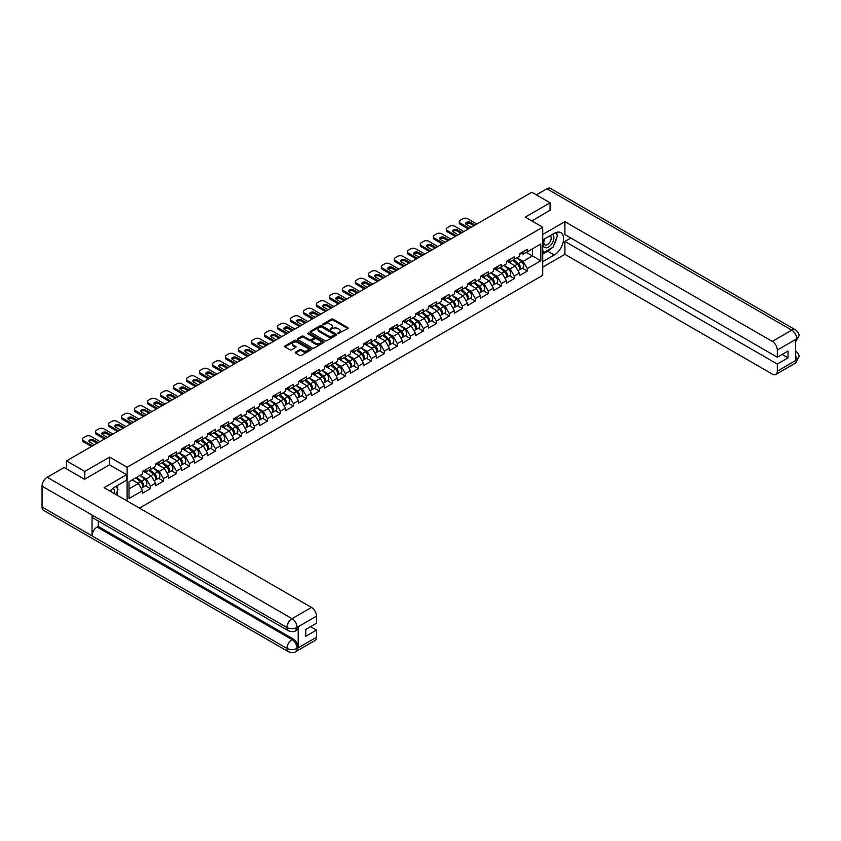 <?xml version="1.0" encoding="UTF-8"?>
<svg xmlns="http://www.w3.org/2000/svg" width="841" height="841" viewBox="0 0 841 841"><rect width="100%" height="100%" fill="white"/><g stroke="black" fill="none" stroke-linecap="round" stroke-linejoin="round"><path stroke-width="1.26" d="M337.987 333.593L347.817 328.579A1.156 0.673 0 0 0 347.817 327.643L333.099 319.138A1.156 0.673 0 0 0 331.459 319.138L322.776 324.153L322.776 324.815L325.046 324.163A3.7 2.134 0 0 1 330.282 324.163L331.501 324.878A3.7 2.134 0 0 1 332.584 326.392A3.7 2.134 0 0 1 331.501 327.895L330.376 329.209L332.647 328.558A3.7 2.134 0 0 1 337.882 328.558L339.112 329.262A3.7 2.134 0 0 1 340.195 330.776A3.7 2.134 0 0 1 339.112 332.29L337.987 333.593L337.987 332.941M295.569 352.085A1.156 0.673 0 0 0 295.569 353.031L299.701 355.417A1.156 0.673 0 0 0 301.33 355.417L310.981 349.845A1.156 0.673 0 0 0 310.981 348.899L296.263 340.405A1.156 0.673 0 0 0 294.634 340.405L284.983 345.977A1.156 0.673 0 0 0 284.983 346.923L289.966 349.803A1.156 0.673 0 0 0 291.606 349.803L295.738 347.417A1.156 0.673 0 0 0 295.738 346.471L293.257 345.041A3.091 1.787 0 0 1 292.353 343.78A3.091 1.787 0 0 1 294.266 342.129A3.091 1.787 0 0 1 297.63 342.518L307.322 348.111A3.091 1.787 0 0 1 308.226 349.372A3.091 1.787 0 0 1 306.324 351.023A3.091 1.787 0 0 1 302.949 350.634L301.33 349.709A1.156 0.673 0 0 0 299.701 349.709L295.569 352.085L295.569 353.031M109.603 457.105L84.783 471.433L66.544 460.9L531.827 192.274L550.077 202.797L525.247 217.136L542.739 227.228L127.096 467.207L109.603 457.105L109.603 464.894M325.131 340.742A1.156 0.673 0 0 0 326.76 340.742L336.411 335.17A1.156 0.673 0 0 0 336.411 334.224L321.693 325.73A1.156 0.673 0 0 0 320.053 325.73L310.413 331.291A1.156 0.673 0 0 0 310.413 332.237L325.131 340.742M307.911 333.772L323.68 342.518L314.05 348.079A1.156 0.673 0 0 1 312.41 348.079L297.693 339.585L301.824 337.209L301.824 336.253L297.693 338.639A1.156 0.673 0 0 0 297.693 339.585L297.693 338.639M301.824 337.209A1.156 0.673 0 0 1 303.464 337.209L303.464 336.253A1.156 0.673 0 0 0 301.824 336.253M303.464 336.253L309.425 339.701A1.156 0.673 0 0 0 311.065 339.701L313.798 338.114A1.156 0.673 0 0 0 313.798 337.178L307.585 333.583L308.731 332.92L323.69 341.562A1.156 0.673 0 0 1 323.69 342.508L323.69 341.562M127.096 500.963L127.096 467.207M139.511 508.132L542.739 275.322L542.739 227.228M145.514 485.772L150.455 488.632L150.455 486.13L146.292 478.918L140.132 475.354M150.455 488.632L142.549 493.194L142.549 490.692L129.009 498.513L129.009 481.777L142.549 473.956L142.549 471.465L150.455 466.892L150.455 469.394L155.543 466.461L155.543 463.959L163.459 459.386L163.459 461.888L168.536 458.955L168.536 456.453L176.452 451.89L176.452 454.392L181.53 451.449L181.53 448.957A3.89 2.239 60 0 1 181.53 449.083M183.664 448.358L185.283 449.294L189.446 446.886L189.446 444.384L181.53 448.957M189.446 446.886L194.523 443.953L194.523 441.451L202.439 436.878L202.439 439.38L207.517 436.447L207.517 433.945L215.433 429.383L215.433 431.885L220.51 428.952L220.51 426.45L228.426 421.877L228.426 424.379L233.504 421.446L233.504 418.944L241.42 414.371L241.42 416.873L246.497 413.94L246.497 411.438L254.413 406.876L254.413 409.378L259.491 406.445L259.491 403.943L267.406 399.37L267.406 401.872L272.484 398.939L272.484 396.437L280.4 391.874L280.4 394.366L285.488 391.433L285.488 388.931L293.393 384.369L293.393 386.871L298.481 383.938L298.481 381.436L306.387 376.863L306.387 379.365L311.475 376.432L311.475 373.93L319.38 369.367L319.38 371.859L324.468 368.926L324.468 366.434L332.374 361.861L332.374 364.363L337.462 361.43L337.462 358.928L345.378 354.355L345.378 356.857L350.455 353.924L350.455 351.422L358.371 346.86L358.371 349.362L363.449 346.429L363.449 343.927A3.89 2.239 60 0 1 363.449 344.053M365.583 343.328L367.202 344.263L371.365 341.856L371.365 339.354L363.449 343.927M371.365 341.856L376.442 338.923L376.442 336.421L384.358 331.848L384.358 334.35L389.436 331.417L389.436 328.915L397.351 324.353L397.351 326.855L402.429 323.922L402.429 321.42L410.345 316.847L410.345 319.349L415.422 316.416L415.422 313.914L423.338 309.341L423.338 311.843L428.416 308.91L428.416 306.408A3.89 2.239 60 0 1 428.416 306.545M430.56 305.819L432.169 306.744L436.332 304.347L436.332 301.845L428.416 306.408M436.332 304.347L441.409 301.414L441.409 298.912L449.325 294.339L449.325 296.841L454.403 293.908L454.403 291.406L462.319 286.844L462.319 289.336L467.407 286.403L467.407 283.911L475.312 279.338L475.312 281.84L480.4 278.907L480.4 276.405L488.306 271.832L488.306 274.334L493.394 271.401L493.394 268.899L501.299 264.337L501.299 266.839L506.387 263.895L506.387 261.404L514.293 256.831L514.293 259.333L519.381 256.4L519.381 253.898L527.296 249.325L527.296 251.827L540.826 244.016L540.826 260.752L527.296 268.563L523.123 261.351L516.963 257.798M522.345 268.216L527.296 271.065L527.296 268.563M527.296 271.065L519.381 275.638L519.381 273.136L514.293 276.069L510.13 268.857L503.969 265.293M509.352 275.711L514.293 278.571L514.293 276.069M514.293 278.571L506.387 283.133L506.387 280.631L501.299 283.575L497.136 276.353L490.976 272.799M496.358 283.217L501.299 286.066L501.299 283.575M501.299 286.066L493.394 290.639L493.394 288.137L488.306 291.07L484.143 283.859L477.982 280.295M483.365 290.723L488.306 293.572L488.306 291.07M488.306 293.572L480.4 298.145L480.4 295.643L475.312 298.576L471.149 291.364L464.989 287.801M470.371 298.219L475.312 301.078L475.312 298.576M475.312 301.078L467.407 305.64L467.407 303.138L462.319 306.071L458.156 298.86L451.995 295.307M457.378 305.725L462.319 308.573L462.319 306.071M462.319 308.573L454.403 313.146L454.403 310.644L449.325 313.577L445.162 306.366L439.002 302.802M444.384 313.23L449.325 316.079L449.325 313.577M449.325 316.079L441.409 320.652L441.409 318.15L436.332 321.083L432.169 313.872L426.009 310.308M431.391 320.726L436.332 323.585L436.332 321.083M436.332 323.585L428.416 328.148L428.416 325.646L423.338 328.579L419.175 321.367L413.005 317.814M418.397 328.232L423.338 331.081L423.338 328.579M423.338 331.081L415.422 335.654L415.422 333.152L410.345 336.085L406.182 328.873L400.011 325.309M405.404 335.727L410.345 338.587L410.345 336.085M410.345 338.587L402.429 343.149L402.429 340.658L397.351 343.591L393.189 336.368L387.018 332.815M392.411 343.233L397.351 346.093L397.351 343.591M397.351 346.093L389.436 350.655L389.436 348.153L384.358 351.086L380.195 343.874L374.024 340.321M379.417 350.739L384.358 353.588L384.358 351.086M384.358 353.588L376.442 358.161L376.442 355.659L371.365 358.592L367.202 351.38L361.031 347.817M366.424 358.234L371.365 361.094L371.365 358.592M371.365 361.094L363.449 365.656L363.449 363.165L358.371 366.098L354.198 358.876L348.037 355.322M353.43 365.74L358.371 368.589L358.371 366.098M358.371 368.589L350.455 373.162L350.455 370.66L345.378 373.593L341.204 366.382L335.044 362.818M340.426 373.246L345.378 376.095L345.378 373.593M345.378 376.095L337.462 380.668L337.462 378.166L332.374 381.099L328.211 373.888L322.05 370.324M327.433 380.742L332.374 383.601L332.374 381.099M332.374 383.601L324.468 388.164L324.468 385.662L319.38 388.595L315.217 381.383L309.057 377.83M314.439 388.248L319.38 391.097L319.38 388.595M319.38 391.097L311.475 395.669L311.475 393.168L306.387 396.1L302.224 388.889L296.064 385.325M301.446 395.754L306.387 398.602L306.387 396.1M306.387 398.602L298.481 403.175L298.481 400.673L293.393 403.606L289.23 396.395L283.07 392.831M288.452 403.249L293.393 406.108L293.393 403.606M293.393 406.108L285.488 410.671L285.488 408.169L280.4 411.102L276.237 403.89L270.077 400.337M275.459 410.755L280.4 413.604L280.4 411.102M280.4 413.604L272.484 418.177L272.484 415.675L267.406 418.608L263.244 411.396L257.083 407.832M262.466 418.25L267.406 421.11L267.406 418.608M267.406 421.11L259.491 425.672L259.491 423.181L254.413 426.114L250.25 418.892L244.09 415.338M249.472 425.756L254.413 428.616L254.413 426.114M254.413 428.616L246.497 433.178L246.497 430.676L241.42 433.609L237.257 426.398L231.086 422.844M236.479 433.262L241.42 436.111L241.42 433.609M241.42 436.111L233.504 440.684L233.504 438.182L228.426 441.115L224.263 433.903L218.092 430.34M223.485 440.758L228.426 443.617L228.426 441.115M228.426 443.617L220.51 448.179L220.51 445.688L215.433 448.621L211.27 441.399L205.099 437.846M210.492 448.264L215.433 451.112L215.433 448.621M215.433 451.112L207.517 455.685L207.517 453.183L202.439 456.116L198.276 448.905L192.105 445.341M197.498 455.769L202.439 458.618L202.439 456.116M202.439 458.618L194.523 463.191L194.523 460.689L189.446 463.622L185.283 456.411L179.112 452.847M184.505 463.265L189.446 466.124L189.446 463.622M189.446 466.124L181.53 470.687L181.53 468.185L176.452 471.128L172.279 463.906L166.119 460.353M171.511 470.771L176.452 473.62L176.452 471.128M176.452 473.62L168.536 478.193L168.536 475.691L163.459 478.624L159.285 471.412L153.125 467.848M158.507 478.277L163.459 481.126L163.459 478.624M163.459 481.126L155.543 485.699L155.543 483.197L150.455 486.13M144.684 470.865L146.292 471.801L150.455 469.394M146.292 478.918L151.38 475.985L143.601 471.496M155.543 483.197L151.38 475.985M157.677 463.359L159.285 464.295L163.459 461.888M159.285 471.412L164.373 468.479L156.594 463.99M168.536 475.691L164.373 468.479M170.67 455.864L172.279 456.789L176.452 454.392M172.279 463.906L177.367 460.973L169.588 456.484M181.53 468.185L177.367 460.973M185.283 456.411L190.36 453.478L182.581 448.989M194.523 460.689L190.36 453.478M196.657 440.863L198.276 441.788L202.439 439.38M198.276 448.905L203.354 445.972L195.575 441.483M207.517 453.183L203.354 445.972M209.651 433.357L211.27 434.282L215.433 431.885M211.27 441.399L216.347 438.466L208.568 433.977M220.51 445.688L216.347 438.466M222.655 425.851L224.263 426.786L228.426 424.379M224.263 433.903L229.341 430.97L221.572 426.482M233.504 438.182L229.341 430.97M235.648 418.355L237.257 419.281L241.42 416.873M237.257 426.398L242.334 423.465L234.565 418.976M246.497 430.676L242.334 423.465M248.642 410.85L250.25 411.775L254.413 409.378M250.25 418.892L255.328 415.959L247.559 411.47M259.491 423.181L255.328 415.959M261.635 403.344L263.244 404.279L267.406 401.872M263.244 411.396L268.321 408.463L260.552 403.974M272.484 415.675L268.321 408.463M274.629 395.848L276.237 396.773L280.4 394.366M276.237 403.89L281.315 400.957L273.546 396.468M285.488 408.169L281.315 400.957M287.622 388.342L289.23 389.267L293.393 386.871M289.23 396.395L294.308 393.462L286.539 388.973M298.481 400.673L294.308 393.462M300.615 380.836L302.224 381.772L306.387 379.365M302.224 388.889L307.301 385.956L299.533 381.467M311.475 393.168L307.301 385.956M313.609 373.341L315.217 374.266L319.38 371.859M315.217 381.383L320.305 378.45L312.526 373.961M324.468 385.662L320.305 378.45M326.602 365.835L328.211 366.771L332.374 364.363M328.211 373.888L333.299 370.955L325.52 366.466M337.462 378.166L333.299 370.955M339.596 358.34L341.204 359.265L345.378 356.857M341.204 366.382L346.292 363.449L338.513 358.96M350.455 370.66L346.292 363.449M352.589 350.834L354.198 351.759L358.371 349.362M354.198 358.876L359.286 355.943L351.506 351.454M363.449 363.165L359.286 355.943M367.202 351.38L372.279 348.447L364.5 343.958M376.442 355.659L372.279 348.447M378.576 335.832L380.195 336.757L384.358 334.35M380.195 343.874L385.273 340.941L377.493 336.453M389.436 348.153L385.273 340.941M391.57 328.326L393.189 329.252L397.351 326.855M393.189 336.368L398.266 333.435L390.487 328.947M402.429 340.658L398.266 333.435M404.574 320.82L406.182 321.756L410.345 319.349M406.182 328.873L411.26 325.94L403.491 321.451M415.422 333.152L411.26 325.94M417.567 313.325L419.175 314.25L423.338 311.843M419.175 321.367L424.253 318.434L416.484 313.945M428.416 325.646L424.253 318.434M432.169 313.872L437.246 310.928L429.478 306.45M441.409 318.15L437.246 310.928M443.554 298.313L445.162 299.249L449.325 296.841M445.162 306.366L450.24 303.433L442.471 298.944M454.403 310.644L450.24 303.433M456.547 290.818L458.156 291.743L462.319 289.336M458.156 298.86L463.233 295.927L455.465 291.438M467.407 303.138L463.233 295.927M469.541 283.312L471.149 284.247L475.312 281.84M471.149 291.364L476.227 288.431L468.458 283.943M480.4 295.643L476.227 288.431M482.534 275.806L484.143 276.742L488.306 274.334M484.143 283.859L489.22 280.926L481.451 276.437M493.394 288.137L489.22 280.926M495.528 268.311L497.136 269.236L501.299 266.839M497.136 276.353L502.224 273.42L494.445 268.931M506.387 280.631L502.224 273.42M508.521 260.805L510.13 261.74L514.293 259.333M510.13 268.857L515.218 265.924L507.438 261.435M519.381 273.136L515.218 265.924M521.515 253.309L523.123 254.234L527.296 251.827M523.123 261.351L532.5 255.937L532.5 248.82L540.826 244.016M526.329 252.384L540.826 260.752M550.077 210.492L550.077 202.797M84.783 471.433L84.783 479.128M66.544 460.9L66.544 468.889M129.009 488.894L138.387 483.48L132.216 479.927M142.549 490.692L138.387 483.48M338.303 333.709L339.112 333.246A3.7 2.134 0 0 0 340.195 331.743L340.195 330.776M332.584 326.392L332.584 327.349A3.7 2.134 0 0 1 331.501 328.863L330.702 329.325M347.817 327.643L347.817 328.579L333.099 320.106A1.156 0.673 0 0 0 331.459 320.106L323.102 324.931M336.411 334.224L336.411 335.17L321.693 326.686A1.156 0.673 0 0 0 320.053 326.686L310.424 332.248L310.413 331.291M334.361 335.023L334.361 334.361L321.451 326.907L319.117 327.591A3.7 2.134 0 0 0 318.035 329.104A3.7 2.134 0 0 0 319.117 330.608L327.948 335.706A3.7 2.134 0 0 0 333.183 335.706L334.361 335.023L334.361 335.99L334.361 335.328M318.035 329.104L318.035 330.061A3.7 2.134 0 0 0 319.117 331.575L319.117 330.608M334.361 335.99L333.183 336.673A3.7 2.134 0 0 1 327.948 336.673L319.117 331.575M303.464 337.209L309.425 340.658A1.156 0.673 0 0 0 311.065 340.658L313.798 339.081A1.156 0.673 0 0 0 314.145 338.608L314.145 337.64M315.617 343.275A3.091 1.787 0 0 0 318.991 343.664A3.091 1.787 0 0 0 320.905 342.014A3.091 1.787 0 0 0 320 340.752L316.584 338.776A1.156 0.673 0 0 0 314.944 338.776L312.211 340.363A1.156 0.673 0 0 0 312.211 341.299L315.617 343.275L315.617 344.232A3.091 1.787 0 0 0 318.991 344.621A3.091 1.787 0 0 0 320.905 342.97L320.905 342.014M311.874 340.836L311.874 341.793A1.156 0.673 0 0 0 312.211 342.266L312.211 341.299M315.617 344.232L312.211 342.266M308.226 349.372L308.226 350.34A3.091 1.787 0 0 1 306.324 351.99A3.091 1.787 0 0 1 302.949 351.601L301.33 350.665A1.156 0.673 0 0 0 299.701 350.665L295.58 353.041M292.353 343.78L292.353 344.747A3.091 1.787 0 0 0 293.257 346.008L293.257 345.041M295.738 346.471L295.738 347.417L293.257 346.008M310.981 348.899L310.981 349.845L296.263 341.372A1.156 0.673 0 0 0 294.634 341.372L284.994 346.934L284.983 345.977M518.392 264.968L517.804 264.631M519.128 269.919A3.89 2.239 -120 0 0 519.696 269.74A3.89 2.239 -120 0 0 520.4 267.028A3.89 2.239 -120 0 0 518.371 263.643L513.683 259.69M519.696 269.74L522.902 267.89A3.89 2.239 -120 0 0 523.607 265.178A3.89 2.239 -120 0 0 521.578 261.793L516.889 257.83M512.779 260.205L518.13 264.715A2.355 1.356 60 0 1 519.402 267.617M517.993 270.728L518.697 270.318A3.89 2.239 -120 0 0 519.402 267.606A3.89 2.239 -120 0 0 517.373 264.221L512.684 260.258M511.328 263.675L508.174 261.015M465.956 224.105A2.712 1.566 180 0 1 470.361 223.622L473.946 225.693M468.321 228.941L460.321 224.326A3.532 2.039 180 0 1 459.291 222.876L459.291 221.625A3.532 2.039 0 0 0 460.321 223.075L460.321 224.326M520.421 253.299A3.89 2.239 60 0 1 519.696 254.35A3.89 2.239 60 0 1 519.381 254.487M523.628 251.448A3.89 2.239 60 0 1 522.902 252.5L519.696 254.35M459.291 221.625A3.532 2.039 0 0 1 460.321 220.184L462.739 218.786A3.532 2.039 0 0 1 467.733 218.786L476.815 224.032M469.404 228.31L460.321 223.075M471.191 227.28L466.524 224.589A2.712 1.566 180 0 1 465.735 223.485A2.712 1.566 180 0 1 467.407 222.035A2.712 1.566 180 0 1 470.361 222.371L475.028 225.062M544.463 238.981A7.653 4.426 120 0 0 544.285 247.201A7.653 4.426 120 0 0 551.202 244.689A7.653 4.426 120 0 0 552.516 234.334M544.905 238.728A5.246 3.028 120 0 0 544.884 244.815A5.246 3.028 120 0 0 549.362 242.912A5.246 3.028 120 0 0 550.13 235.732A5.246 3.028 120 0 0 550.109 235.722M555.438 232.736L557.488 235.648L552.989 247.233L543.99 252.426L542.739 250.65M542.739 251.711L543.99 252.426M114.176 493.499A7.653 4.426 120 0 0 113.167 488.148M111.737 492.09A5.246 3.028 120 0 0 111.201 489.946M115.921 486.403L118.013 489.378L116.005 494.561M551.328 248.19A13.256 7.653 120 0 1 547.659 251.186L554.24 254.981A13.256 7.653 120 0 0 562.892 243.301A13.256 7.653 120 0 0 560.863 232.684A13.256 7.653 120 0 0 554.24 233.335L542.739 239.979M554.24 254.981L542.739 261.614M542.739 267.144L564.9 254.35L564.9 241.42L777.305 364.048L777.305 371.217L796.879 359.811L795.628 360.39L795.628 339.711L796.869 338.902M570.818 238.003L564.9 241.42M782.141 354.429L788.049 357.845L788.049 351.012L777.305 357.225L564.9 234.586L564.9 221.656L772.311 341.393L791.759 330.166L546.871 188.783L536.327 194.87M542.739 234.45L564.9 221.656M564.9 254.35L772.311 374.098A7.064 4.079 -120 0 0 775.844 374.455A7.064 4.079 -120 0 0 777.305 371.217M546.871 188.783A7.243 4.184 -60 0 1 550.487 188.426L795.376 329.809A7.243 4.184 -60 0 0 791.759 330.166A7.064 4.079 60 0 1 796.753 338.828L777.305 350.056A7.064 4.079 -120 0 0 772.311 341.393M777.305 357.225L777.305 350.056M788.049 357.845L777.305 364.048M550.077 210.208L531.911 220.983M553.967 244.731A13.256 7.653 120 0 0 556.816 237.372M557.026 234.996A13.256 7.653 120 0 0 556.7 232.295M547.659 251.186L542.739 254.014M542.739 252.479L543.412 252.09M795.628 355.449L796.753 359.748M795.376 350.729C798.225 353.283 799.413 355.333 798.95 356.857L796.89 359.811M795.376 329.809C798.225 332.342 799.413 334.403 798.95 335.99L796.753 338.828M288.442 630.803A7.243 4.184 -60 0 1 286.939 627.533C290.271 629.142 293.604 629.121 296.926 627.491L295.601 630.792C294.413 632.001 292.027 632.001 288.442 630.803L93.53 518.277A7.243 4.184 -60 0 1 92.026 515.007L42.05 486.151A7.243 4.184 -60 0 1 47.17 477.278L64.126 467.491L84.531 479.275L109.519 464.842L126.592 474.702L126.592 480.232L114.765 487.065A13.256 7.653 120 0 0 110.129 491.165M126.592 474.702L104.105 487.685L311.517 607.433A7.064 4.079 60 0 1 316.51 616.096L316.51 623.255L305.767 629.457L305.767 636.29L316.51 630.088L316.51 637.257A7.064 4.079 60 0 1 315.049 640.485L295.601 651.712A7.064 4.079 -120 0 0 297.062 648.485L316.51 637.257M117.225 495.265L120.011 496.873M117.519 495.097L117.519 490.66M117.519 488.663L117.519 485.478M295.601 651.712C294.466 652.91 292.079 652.921 288.442 651.722L43.553 510.34A7.243 4.184 -60 0 1 42.05 507.018L92.026 535.875A7.243 4.184 -60 0 1 97.146 527.055L292.058 639.581L293.183 638.939A7.064 4.079 60 0 1 298.187 647.591L298.187 626.913A7.064 4.079 60 0 1 296.726 630.151L295.601 630.792M42.05 486.151L42.05 507.018M47.17 477.278L292.058 618.661A7.243 4.184 -60 0 0 286.939 627.533L92.026 515.007L92.026 535.875L286.939 648.411C290.261 650.019 293.593 650.019 296.936 648.411L297.062 648.485M316.51 630.088L310.592 626.671M98.271 521.01L98.271 526.403L293.183 638.939M98.271 526.403L97.146 527.055M505.388 272.463L504.81 272.127M506.135 277.425A3.89 2.239 -120 0 0 506.702 277.246A3.89 2.239 -120 0 0 507.407 274.534A3.89 2.239 -120 0 0 505.378 271.138L500.689 267.186M506.702 277.246L509.909 275.396A3.89 2.239 -120 0 0 510.613 272.673A3.89 2.239 -120 0 0 508.584 269.288L503.896 265.336M499.785 267.711L505.136 272.221A2.355 1.356 60 0 1 506.408 275.123M504.999 278.234L505.704 277.824A3.89 2.239 -120 0 0 506.398 275.102A3.89 2.239 -120 0 0 504.379 271.717L499.691 267.764M498.335 271.18L495.17 268.51M492.395 279.969L491.817 279.632M493.141 284.92A3.89 2.239 -120 0 0 493.709 284.752A3.89 2.239 -120 0 0 494.413 282.029A3.89 2.239 -120 0 0 492.384 278.644L487.696 274.692M493.709 284.752L496.915 282.891A3.89 2.239 -120 0 0 497.62 280.179A3.89 2.239 -120 0 0 495.591 276.794L490.902 272.841M486.792 275.207L492.143 279.727A2.355 1.356 60 0 1 493.415 282.629M492.006 285.73L492.71 285.33A3.89 2.239 -120 0 0 493.404 282.608A3.89 2.239 -120 0 0 491.386 279.223L486.697 275.27M485.341 278.686L482.177 276.016M479.402 287.475L478.823 287.138M480.148 292.426A3.89 2.239 -120 0 0 480.716 292.248A3.89 2.239 -120 0 0 481.409 289.535A3.89 2.239 -120 0 0 479.391 286.15L474.702 282.198M480.716 292.248L483.922 290.397A3.89 2.239 -120 0 0 484.616 287.685A3.89 2.239 -120 0 0 482.597 284.3L477.909 280.337M473.798 282.713L479.149 287.223A2.355 1.356 60 0 1 480.421 290.124M479.013 293.236L479.717 292.826A3.89 2.239 -120 0 0 480.411 290.113A3.89 2.239 -120 0 0 478.392 286.728L473.704 282.765M472.348 286.182L469.183 283.522M466.408 294.97L465.83 294.634M467.154 299.932A3.89 2.239 -120 0 0 467.722 299.753A3.89 2.239 -120 0 0 468.416 297.041A3.89 2.239 -120 0 0 466.398 293.646L461.709 289.693M467.722 299.753L470.928 297.903A3.89 2.239 -120 0 0 471.622 295.18A3.89 2.239 -120 0 0 469.604 291.795L464.915 287.843M460.805 290.219L466.156 294.728A2.355 1.356 60 0 1 467.428 297.63M466.009 300.742L466.723 300.332A3.89 2.239 -120 0 0 467.417 297.609A3.89 2.239 -120 0 0 465.399 294.224L460.71 290.271M459.354 293.688L456.19 291.018M453.415 302.476L452.836 302.14M454.161 307.428A3.89 2.239 -120 0 0 454.729 307.259A3.89 2.239 -120 0 0 455.423 304.537A3.89 2.239 -120 0 0 453.404 301.152L448.716 297.199M454.729 307.259L457.935 305.399A3.89 2.239 -120 0 0 458.629 302.686A3.89 2.239 -120 0 0 456.61 299.301L451.922 295.349M447.811 297.714L453.162 302.234A2.355 1.356 60 0 1 454.434 305.136M453.015 308.237L453.73 307.827A3.89 2.239 -120 0 0 454.424 305.115A3.89 2.239 -120 0 0 452.405 301.73L447.717 297.777M446.361 301.194L443.196 298.523M452.963 231.611A2.712 1.566 180 0 1 457.367 231.128L460.942 233.199M455.328 236.437L447.328 231.822A3.532 2.039 180 0 1 446.298 230.381L446.298 229.13A3.532 2.039 0 0 0 447.328 230.571L447.328 231.822M507.428 260.794A3.89 2.239 60 0 1 506.702 261.856A3.89 2.239 60 0 1 506.387 261.993M510.634 258.944A3.89 2.239 60 0 1 509.909 260.006L506.702 261.856M446.298 229.13A3.532 2.039 0 0 1 447.328 227.69L449.746 226.292A3.532 2.039 0 0 1 454.739 226.292L463.822 231.538M456.411 235.816L447.328 230.571M458.198 234.786L453.53 232.084A2.712 1.566 180 0 1 452.742 230.981A2.712 1.566 180 0 1 454.413 229.54A2.712 1.566 180 0 1 457.367 229.877L462.024 232.568M439.969 239.107A2.712 1.566 180 0 1 444.374 238.634L447.948 240.694M442.334 243.943L434.334 239.328A3.532 2.039 180 0 1 433.294 237.887L433.294 236.636A3.532 2.039 0 0 0 434.334 238.077L434.334 239.328M494.434 268.3A3.89 2.239 60 0 1 493.709 269.362A3.89 2.239 60 0 1 493.394 269.488M497.641 266.45A3.89 2.239 60 0 1 496.915 267.512L493.709 269.362M433.294 236.636A3.532 2.039 0 0 1 434.334 235.186L436.752 233.798A3.532 2.039 0 0 1 441.746 233.798L450.829 239.033M443.417 243.322L434.334 238.077M445.204 242.282L440.537 239.59A2.712 1.566 180 0 1 439.748 238.487A2.712 1.566 180 0 1 441.42 237.036A2.712 1.566 180 0 1 444.374 237.383L449.031 240.074M426.976 246.613A2.712 1.566 180 0 1 431.38 246.129L434.955 248.2M429.33 251.448L421.341 246.823A3.532 2.039 180 0 1 420.3 245.383L420.3 244.132A3.532 2.039 0 0 0 421.341 245.583L421.341 246.823M481.441 275.806A3.89 2.239 60 0 1 480.716 276.857A3.89 2.239 60 0 1 480.4 276.994M484.647 273.945A3.89 2.239 60 0 1 483.922 275.007L480.716 276.857M420.3 244.132A3.532 2.039 0 0 1 421.341 242.692L423.759 241.293A3.532 2.039 0 0 1 428.752 241.293L437.835 246.539M430.413 250.818L421.341 245.583M432.211 249.788L427.543 247.096A2.712 1.566 180 0 1 426.755 245.982A2.712 1.566 180 0 1 428.426 244.542A2.712 1.566 180 0 1 431.38 244.878L436.037 247.569M413.982 254.119A2.712 1.566 180 0 1 418.387 253.635L421.961 255.706M416.337 258.944L408.348 254.329A3.532 2.039 180 0 1 407.307 252.889L407.307 251.638A3.532 2.039 0 0 0 408.348 253.078L408.348 254.329M468.448 283.301A3.89 2.239 60 0 1 467.722 284.363A3.89 2.239 60 0 1 467.407 284.5M471.654 281.451A3.89 2.239 60 0 1 470.928 282.513L467.722 284.363M407.307 251.638A3.532 2.039 0 0 1 408.348 250.197L410.765 248.799A3.532 2.039 0 0 1 415.759 248.799L424.842 254.045M417.42 258.324L408.348 253.078M419.217 257.283L414.55 254.592A2.712 1.566 180 0 1 413.761 253.488A2.712 1.566 180 0 1 415.433 252.048A2.712 1.566 180 0 1 418.387 252.384L423.044 255.075M400.989 261.614A2.712 1.566 180 0 1 405.383 261.13L408.968 263.201M403.344 266.45L395.354 261.835A3.532 2.039 180 0 1 394.313 260.395L394.313 259.144A3.532 2.039 0 0 0 395.354 260.584L395.354 261.835M455.454 290.807A3.89 2.239 60 0 1 454.729 291.869A3.89 2.239 60 0 1 454.403 291.995M458.66 288.957A3.89 2.239 60 0 1 457.935 290.019L454.729 291.869M394.313 259.144A3.532 2.039 0 0 1 395.354 257.693L397.761 256.305A3.532 2.039 0 0 1 402.765 256.305L411.848 261.54M404.426 265.819L395.354 260.584M406.224 264.789L401.556 262.098A2.712 1.566 180 0 1 400.758 260.994A2.712 1.566 180 0 1 402.44 259.543A2.712 1.566 180 0 1 405.383 259.89L410.051 262.581M440.421 309.972L439.843 309.635M441.168 314.933A3.89 2.239 -120 0 0 441.735 314.755A3.89 2.239 -120 0 0 442.429 312.043A3.89 2.239 -120 0 0 440.411 308.658L435.722 304.694M441.735 314.755L444.942 312.905A3.89 2.239 -120 0 0 445.635 310.192A3.89 2.239 -120 0 0 443.617 306.807L438.928 302.844M434.818 305.22L440.158 309.73A2.355 1.356 60 0 1 441.43 312.631M440.022 315.743L440.737 315.333A3.89 2.239 -120 0 0 441.43 312.621A3.89 2.239 -120 0 0 439.412 309.236L434.723 305.272M433.367 308.689L430.203 306.019M387.995 269.12A2.712 1.566 180 0 1 392.39 268.636L395.974 270.707M390.35 273.956L382.361 269.33A3.532 2.039 180 0 1 381.32 267.89L381.32 266.639A3.532 2.039 0 0 0 382.361 268.079L382.361 269.33M442.461 298.313A3.89 2.239 60 0 1 441.735 299.364A3.89 2.239 60 0 1 441.409 299.501M445.667 296.452A3.89 2.239 60 0 1 444.942 297.514L441.735 299.364M381.32 266.639A3.532 2.039 0 0 1 382.361 265.199L384.768 263.801A3.532 2.039 0 0 1 389.772 263.801L398.844 269.046M391.433 273.325L382.361 268.079M393.231 272.295L388.563 269.604A2.712 1.566 180 0 1 387.764 268.489A2.712 1.566 180 0 1 389.446 267.049A2.712 1.566 180 0 1 392.39 267.385L397.057 270.077M427.428 317.478L426.85 317.141M428.174 322.429A3.89 2.239 -120 0 0 428.742 322.261A3.89 2.239 -120 0 0 429.436 319.538A3.89 2.239 -120 0 0 427.417 316.153L422.729 312.2M428.742 322.261L431.948 320.41A3.89 2.239 -120 0 0 432.642 317.688A3.89 2.239 -120 0 0 430.624 314.303L425.935 310.35M421.825 312.726L427.165 317.236A2.355 1.356 60 0 1 428.437 320.137M427.028 323.249L427.743 322.839A3.89 2.239 -120 0 0 428.437 320.116A3.89 2.239 -120 0 0 426.408 316.731L421.73 312.778M420.374 316.195L417.21 313.525M375.002 276.615A2.712 1.566 180 0 1 379.396 276.142L382.981 278.203M377.357 281.451L369.367 276.836A3.532 2.039 180 0 1 368.326 275.396L368.326 274.145A3.532 2.039 0 0 0 369.367 275.585L369.367 276.836M429.467 305.809A3.89 2.239 60 0 1 428.742 306.87A3.89 2.239 60 0 1 428.416 306.997M432.673 303.958A3.89 2.239 60 0 1 431.948 305.02L428.742 306.87M368.326 274.145A3.532 2.039 0 0 1 369.367 272.705L371.775 271.307A3.532 2.039 0 0 1 376.779 271.307L385.851 276.552M378.439 280.831L369.367 275.585M380.237 279.79L375.57 277.099A2.712 1.566 180 0 1 374.771 275.995A2.712 1.566 180 0 1 376.442 274.555A2.712 1.566 180 0 1 379.396 274.891L384.064 277.583M414.434 324.983L413.856 324.647M415.181 329.935A3.89 2.239 -120 0 0 415.748 329.756A3.89 2.239 -120 0 0 416.442 327.044A3.89 2.239 -120 0 0 414.424 323.659L409.735 319.706M415.748 329.756L418.955 327.906A3.89 2.239 -120 0 0 419.648 325.194A3.89 2.239 -120 0 0 417.63 321.809L412.942 317.856M408.831 320.221L414.171 324.731A2.355 1.356 60 0 1 415.443 327.643M414.035 330.744L414.75 330.334A3.89 2.239 -120 0 0 415.443 327.622A3.89 2.239 -120 0 0 413.415 324.237L408.726 320.284M407.38 323.701L404.216 321.031M362.008 284.121A2.712 1.566 180 0 1 366.403 283.638L369.987 285.709M364.363 288.957L356.363 284.342A3.532 2.039 180 0 1 355.333 282.891L355.333 281.651A3.532 2.039 0 0 0 356.363 283.091L356.363 284.342M416.463 313.315A3.89 2.239 60 0 1 415.748 314.376A3.89 2.239 60 0 1 415.422 314.502M419.68 311.464A3.89 2.239 60 0 1 418.955 312.516L415.748 314.376M355.333 281.651A3.532 2.039 0 0 1 356.363 280.2L358.781 278.813A3.532 2.039 0 0 1 363.785 278.813L372.857 284.048M365.446 288.326L356.363 283.091M367.233 287.296L362.576 284.605A2.712 1.566 180 0 1 361.777 283.501A2.712 1.566 180 0 1 363.449 282.05A2.712 1.566 180 0 1 366.403 282.387L371.07 285.088M401.441 332.479L400.852 332.142M402.187 337.441A3.89 2.239 -120 0 0 402.755 337.262A3.89 2.239 -120 0 0 403.449 334.55A3.89 2.239 -120 0 0 401.42 331.165L396.731 327.202M402.755 337.262L405.961 335.412A3.89 2.239 -120 0 0 406.655 332.7A3.89 2.239 -120 0 0 404.626 329.304L399.948 325.351M395.838 327.727L401.178 332.237A2.355 1.356 60 0 1 402.45 335.139M401.041 338.25L401.746 337.84A3.89 2.239 -120 0 0 402.45 335.128A3.89 2.239 -120 0 0 400.421 331.732L395.733 327.78M394.387 331.196L391.223 328.526M349.015 291.627A2.712 1.566 180 0 1 353.409 291.144L356.994 293.215M351.37 296.452L343.37 291.838A3.532 2.039 180 0 1 342.34 290.397L342.34 289.146A3.532 2.039 0 0 0 343.37 290.587L343.37 291.838M403.47 320.81A3.89 2.239 60 0 1 402.755 321.872A3.89 2.239 60 0 1 402.429 322.008M406.676 318.96A3.89 2.239 60 0 1 405.961 320.022L402.755 321.872M342.34 289.146A3.532 2.039 0 0 1 343.37 287.706L345.788 286.308A3.532 2.039 0 0 1 350.792 286.308L359.864 291.554M352.453 295.832L343.37 290.587M354.24 294.802L349.583 292.1A2.712 1.566 180 0 1 348.784 290.997A2.712 1.566 180 0 1 350.455 289.556A2.712 1.566 180 0 1 353.409 289.893L358.077 292.584M388.447 339.985L387.859 339.648M389.194 344.936A3.89 2.239 -120 0 0 389.751 344.768A3.89 2.239 -120 0 0 390.455 342.045A3.89 2.239 -120 0 0 388.426 338.66L383.738 334.707M389.751 344.768L392.968 342.918A3.89 2.239 -120 0 0 393.662 340.195A3.89 2.239 -120 0 0 391.633 336.81L386.944 332.857M382.844 335.233L388.185 339.743A2.355 1.356 60 0 1 389.457 342.644M388.048 345.756L388.752 345.346A3.89 2.239 -120 0 0 389.457 342.623A3.89 2.239 -120 0 0 387.428 339.238L382.739 335.286M381.394 338.702L378.229 336.032M336.022 299.123A2.712 1.566 180 0 1 340.416 298.65L344.001 300.71M338.376 303.958L330.376 299.343A3.532 2.039 180 0 1 329.346 297.903L329.346 296.652A3.532 2.039 0 0 0 330.376 298.092L330.376 299.343M390.476 328.316A3.89 2.239 60 0 1 389.751 329.378A3.89 2.239 60 0 1 389.436 329.504M393.683 326.466A3.89 2.239 60 0 1 392.968 327.527L389.751 329.378M329.346 296.652A3.532 2.039 0 0 1 330.376 295.212L332.794 293.814A3.532 2.039 0 0 1 337.798 293.814L346.87 299.06M339.459 303.338L330.376 298.092M341.246 302.297L336.589 299.606A2.712 1.566 180 0 1 335.79 298.502A2.712 1.566 180 0 1 337.462 297.052A2.712 1.566 180 0 1 340.416 297.399L345.083 300.09M375.454 347.491L374.865 347.154M376.2 352.442A3.89 2.239 -120 0 0 376.757 352.263A3.89 2.239 -120 0 0 377.462 349.551A3.89 2.239 -120 0 0 375.433 346.166L370.744 342.213M376.757 352.263L379.964 350.413A3.89 2.239 -120 0 0 380.668 347.701A3.89 2.239 -120 0 0 378.639 344.316L373.951 340.353M369.84 342.729L375.191 347.238A2.355 1.356 60 0 1 376.463 350.15M375.054 353.252L375.759 352.842A3.89 2.239 -120 0 0 376.463 350.129A3.89 2.239 -120 0 0 374.434 346.744L369.746 342.792M368.4 346.208L365.236 343.538M323.028 306.629A2.712 1.566 180 0 1 327.422 306.145L331.007 308.216M325.383 311.464L317.383 306.849A3.532 2.039 180 0 1 316.353 305.399L316.353 304.148A3.532 2.039 0 0 0 317.383 305.598L317.383 306.849M377.483 335.822A3.89 2.239 60 0 1 376.757 336.873A3.89 2.239 60 0 1 376.442 337.01M380.689 333.972A3.89 2.239 60 0 1 379.964 335.023L376.757 336.873M316.353 304.148A3.532 2.039 0 0 1 317.383 302.707L319.801 301.32A3.532 2.039 0 0 1 324.794 301.32L333.877 306.555M326.466 310.834L317.383 305.598M328.253 309.803L323.596 307.112A2.712 1.566 180 0 1 322.797 306.008A2.712 1.566 180 0 1 324.468 304.558A2.712 1.566 180 0 1 327.422 304.894L332.09 307.596M362.46 354.986L361.872 354.65M363.207 359.948A3.89 2.239 -120 0 0 363.764 359.769A3.89 2.239 -120 0 0 364.468 357.057A3.89 2.239 -120 0 0 362.439 353.662L357.751 349.709M363.764 359.769L366.97 357.919A3.89 2.239 -120 0 0 367.675 355.207A3.89 2.239 -120 0 0 365.646 351.811L360.957 347.859M356.847 350.234L362.198 354.744A2.355 1.356 60 0 1 363.47 357.646M362.061 360.757L362.765 360.347A3.89 2.239 -120 0 0 363.47 357.635A3.89 2.239 -120 0 0 361.441 354.24L356.752 350.287M355.407 353.704L352.242 351.033M310.024 314.135A2.712 1.566 180 0 1 314.429 313.651L318.014 315.722M312.389 318.96L304.389 314.345A3.532 2.039 180 0 1 303.359 312.905L303.359 311.654A3.532 2.039 0 0 0 304.389 313.094L304.389 314.345M364.489 343.317A3.89 2.239 60 0 1 363.764 344.379A3.89 2.239 60 0 1 363.449 344.516M367.696 341.467A3.89 2.239 60 0 1 366.97 342.529L363.764 344.379M303.359 311.654A3.532 2.039 0 0 1 304.389 310.213L306.807 308.815A3.532 2.039 0 0 1 311.801 308.815L320.884 314.061M313.472 318.34L304.389 313.094M315.259 317.309L310.592 314.608A2.712 1.566 180 0 1 309.803 313.504A2.712 1.566 180 0 1 311.475 312.064A2.712 1.566 180 0 1 314.429 312.4L319.096 315.091M349.467 362.492L348.878 362.156M350.213 367.443A3.89 2.239 -120 0 0 350.771 367.275A3.89 2.239 -120 0 0 351.475 364.552A3.89 2.239 -120 0 0 349.446 361.167L344.757 357.215M350.771 367.275L353.977 365.425A3.89 2.239 -120 0 0 354.681 362.702A3.89 2.239 -120 0 0 352.652 359.317L347.964 355.365M343.853 357.73L349.204 362.25A2.355 1.356 60 0 1 350.476 365.152M349.068 368.253L349.772 367.853A3.89 2.239 -120 0 0 350.476 365.131A3.89 2.239 -120 0 0 348.447 361.746L343.759 357.793M342.413 361.21L339.249 358.539M297.031 321.63A2.712 1.566 180 0 1 301.435 321.157L305.02 323.217M299.396 326.466L291.396 321.851A3.532 2.039 180 0 1 290.366 320.41L290.366 319.16A3.532 2.039 0 0 0 291.396 320.6L291.396 321.851M351.496 350.823A3.89 2.239 60 0 1 350.771 351.885A3.89 2.239 60 0 1 350.455 352.011M354.702 348.973A3.89 2.239 60 0 1 353.977 350.035L350.771 351.885M290.366 319.16A3.532 2.039 0 0 1 291.396 317.709L293.814 316.321A3.532 2.039 0 0 1 298.807 316.321L307.89 321.556M300.479 325.845L291.396 320.6M302.266 324.805L297.598 322.114A2.712 1.566 180 0 1 296.81 321.01A2.712 1.566 180 0 1 298.481 319.559A2.712 1.566 180 0 1 301.435 319.906L306.103 322.597M336.474 369.998L335.885 369.662M337.209 374.949A3.89 2.239 -120 0 0 337.777 374.771A3.89 2.239 -120 0 0 338.481 372.058A3.89 2.239 -120 0 0 336.453 368.673L331.764 364.721M337.777 374.771L340.983 372.92A3.89 2.239 -120 0 0 341.688 370.208A3.89 2.239 -120 0 0 339.659 366.823L334.97 362.86M330.86 365.236L336.211 369.746A2.355 1.356 60 0 1 337.483 372.647M336.074 375.759L336.778 375.349A3.89 2.239 -120 0 0 337.483 372.637A3.89 2.239 -120 0 0 335.454 369.252L330.765 365.288M329.409 368.705L326.255 366.045M284.037 329.136A2.712 1.566 180 0 1 288.442 328.652L292.027 330.723M286.403 333.972L278.403 329.357A3.532 2.039 180 0 1 277.372 327.906L277.372 326.655A3.532 2.039 0 0 0 278.403 328.106L278.403 329.357M338.502 358.329A3.89 2.239 60 0 1 337.777 359.38A3.89 2.239 60 0 1 337.462 359.517M341.709 356.479A3.89 2.239 60 0 1 340.983 357.53L337.777 359.38M277.372 326.655A3.532 2.039 0 0 1 278.403 325.215L280.82 323.817A3.532 2.039 0 0 1 285.814 323.817L294.897 329.062M287.485 333.341L278.403 328.106M289.272 332.311L284.605 329.619A2.712 1.566 180 0 1 283.816 328.505A2.712 1.566 180 0 1 285.488 327.065A2.712 1.566 180 0 1 288.442 327.401L293.11 330.093M323.47 377.493L322.891 377.157M324.216 382.455A3.89 2.239 -120 0 0 324.784 382.277A3.89 2.239 -120 0 0 325.488 379.564A3.89 2.239 -120 0 0 323.459 376.169L318.771 372.216M324.784 382.277L327.99 380.426A3.89 2.239 -120 0 0 328.694 377.704A3.89 2.239 -120 0 0 326.665 374.319L321.977 370.366M317.866 372.742L323.217 377.252A2.355 1.356 60 0 1 324.489 380.153M323.081 383.265L323.785 382.855A3.89 2.239 -120 0 0 324.479 380.132A3.89 2.239 -120 0 0 322.46 376.747L317.772 372.794M316.416 376.211L313.251 373.541M271.044 336.642A2.712 1.566 180 0 1 275.449 336.158L279.023 338.229M273.409 341.467L265.409 336.852A3.532 2.039 180 0 1 264.368 335.412L264.368 334.161A3.532 2.039 0 0 0 265.409 335.601L265.409 336.852M325.509 365.824A3.89 2.239 60 0 1 324.784 366.886A3.89 2.239 60 0 1 324.468 367.023M328.715 363.974A3.89 2.239 60 0 1 327.99 365.036L324.784 366.886M264.368 334.161A3.532 2.039 0 0 1 265.409 332.721L267.827 331.322A3.532 2.039 0 0 1 272.82 331.322L281.903 336.568M274.492 340.847L265.409 335.601M276.279 339.806L271.611 337.115A2.712 1.566 180 0 1 270.823 336.011A2.712 1.566 180 0 1 272.495 334.571A2.712 1.566 180 0 1 275.449 334.907L280.106 337.598M310.476 384.999L309.898 384.663M311.223 389.951A3.89 2.239 -120 0 0 311.79 389.782A3.89 2.239 -120 0 0 312.495 387.06A3.89 2.239 -120 0 0 310.466 383.675L305.777 379.722M311.79 389.782L314.997 387.922A3.89 2.239 -120 0 0 315.701 385.21A3.89 2.239 -120 0 0 313.672 381.825L308.983 377.872M304.873 380.237L310.224 384.757A2.355 1.356 60 0 1 311.496 387.659M310.087 390.76L310.792 390.35A3.89 2.239 -120 0 0 311.485 387.638A3.89 2.239 -120 0 0 309.467 384.253L304.778 380.3M303.422 383.717L300.258 381.047M258.05 344.137A2.712 1.566 180 0 1 262.455 343.654L266.029 345.725M260.416 348.973L252.416 344.358A3.532 2.039 180 0 1 251.375 342.918L251.375 341.667A3.532 2.039 0 0 0 252.416 343.107L252.416 344.358M312.516 373.33A3.89 2.239 60 0 1 311.79 374.392A3.89 2.239 60 0 1 311.475 374.518M315.722 371.48A3.89 2.239 60 0 1 314.997 372.542L311.79 374.392M251.375 341.667A3.532 2.039 0 0 1 252.416 340.216L254.834 338.828A3.532 2.039 0 0 1 259.827 338.828L268.91 344.064M261.498 348.342L252.416 343.107M263.286 347.312L258.618 344.621A2.712 1.566 180 0 1 257.83 343.517A2.712 1.566 180 0 1 259.501 342.066A2.712 1.566 180 0 1 262.455 342.413L267.112 345.104M297.483 392.495L296.905 392.158M298.229 397.457A3.89 2.239 -120 0 0 298.797 397.278A3.89 2.239 -120 0 0 299.491 394.566A3.89 2.239 -120 0 0 297.472 391.181L292.784 387.217M298.797 397.278L302.003 395.428A3.89 2.239 -120 0 0 302.697 392.715A3.89 2.239 -120 0 0 300.679 389.33L295.99 385.367M291.88 387.743L297.23 392.253A2.355 1.356 60 0 1 298.502 395.154M297.094 398.266L297.798 397.856A3.89 2.239 -120 0 0 298.492 395.144A3.89 2.239 -120 0 0 296.474 391.759L291.785 387.796M290.429 391.212L287.265 388.542M245.057 351.643A2.712 1.566 180 0 1 249.462 351.16L253.036 353.231M247.412 356.479L239.422 351.853A3.532 2.039 180 0 1 238.381 350.413L238.381 349.162A3.532 2.039 0 0 0 239.422 350.613L239.422 351.853M299.522 380.836A3.89 2.239 60 0 1 298.797 381.888A3.89 2.239 60 0 1 298.481 382.024M302.728 378.976A3.89 2.239 60 0 1 302.003 380.037L298.797 381.888M238.381 349.162A3.532 2.039 0 0 1 239.422 347.722L241.84 346.324A3.532 2.039 0 0 1 246.834 346.324L255.916 351.57M248.494 355.848L239.422 350.613M250.292 354.818L245.625 352.127A2.712 1.566 180 0 1 244.836 351.012A2.712 1.566 180 0 1 246.508 349.572A2.712 1.566 180 0 1 249.462 349.909L254.119 352.6M284.489 400.001L283.911 399.664M285.236 404.963A3.89 2.239 -120 0 0 285.803 404.784A3.89 2.239 -120 0 0 286.497 402.061A3.89 2.239 -120 0 0 284.479 398.676L279.79 394.723M285.803 404.784L289.01 402.934A3.89 2.239 -120 0 0 289.703 400.211A3.89 2.239 -120 0 0 287.685 396.826L282.996 392.873M278.886 395.249L284.237 399.759A2.355 1.356 60 0 1 285.509 402.66M284.09 405.772L284.805 405.362A3.89 2.239 -120 0 0 285.498 402.639A3.89 2.239 -120 0 0 283.48 399.254L278.791 395.302M277.435 398.718L274.271 396.048M232.063 359.149A2.712 1.566 180 0 1 236.468 358.665L240.042 360.726M234.418 363.974L226.429 359.359A3.532 2.039 180 0 1 225.388 357.919L225.388 356.668A3.532 2.039 0 0 0 226.429 358.108L226.429 359.359M286.529 388.332A3.89 2.239 60 0 1 285.803 389.394A3.89 2.239 60 0 1 285.488 389.52M289.735 386.482A3.89 2.239 60 0 1 289.01 387.543L285.803 389.394M225.388 356.668A3.532 2.039 0 0 1 226.429 355.228L228.847 353.83A3.532 2.039 0 0 1 233.84 353.83L242.923 359.075M235.501 363.354L226.429 358.108M237.299 362.313L232.631 359.622A2.712 1.566 180 0 1 231.843 358.518A2.712 1.566 180 0 1 233.514 357.078A2.712 1.566 180 0 1 236.468 357.414L241.125 360.106M271.496 407.507L270.918 407.17M272.242 412.458A3.89 2.239 -120 0 0 272.81 412.279A3.89 2.239 -120 0 0 273.504 409.567A3.89 2.239 -120 0 0 271.485 406.182L266.797 402.229M272.81 412.279L276.016 410.429A3.89 2.239 -120 0 0 276.71 407.717A3.89 2.239 -120 0 0 274.692 404.332L270.003 400.379M265.893 402.744L271.244 407.265A2.355 1.356 60 0 1 272.516 410.166M271.096 413.267L271.811 412.857A3.89 2.239 -120 0 0 272.505 410.145A3.89 2.239 -120 0 0 270.487 406.76L265.798 402.807M264.442 406.224L261.278 403.554M219.07 366.644A2.712 1.566 180 0 1 223.464 366.161L227.049 368.232M221.425 371.48L213.435 366.865A3.532 2.039 180 0 1 212.395 365.415L212.395 364.174A3.532 2.039 0 0 0 213.435 365.614L213.435 366.865M273.535 395.838A3.89 2.239 60 0 1 272.81 396.899A3.89 2.239 60 0 1 272.484 397.026M276.742 393.987A3.89 2.239 60 0 1 276.016 395.039L272.81 396.899M212.395 364.174A3.532 2.039 0 0 1 213.435 362.723L215.843 361.336A3.532 2.039 0 0 1 220.847 361.336L229.929 366.571M222.508 370.849L213.435 365.614M224.305 369.819L219.638 367.128A2.712 1.566 180 0 1 218.839 366.024A2.712 1.566 180 0 1 220.521 364.574A2.712 1.566 180 0 1 223.464 364.91L228.132 367.612M258.502 415.002L257.924 414.666M259.249 419.964A3.89 2.239 -120 0 0 259.816 419.785A3.89 2.239 -120 0 0 260.51 417.073A3.89 2.239 -120 0 0 258.492 413.688L253.803 409.725M259.816 419.785L263.023 417.935A3.89 2.239 -120 0 0 263.717 415.223A3.89 2.239 -120 0 0 261.698 411.827L257.01 407.874M252.899 410.25L258.24 414.76A2.355 1.356 60 0 1 259.512 417.662M258.103 420.773L258.818 420.363A3.89 2.239 -120 0 0 259.512 417.651A3.89 2.239 -120 0 0 257.493 414.266L252.805 410.303M251.448 413.719L248.284 411.049M206.077 374.15A2.712 1.566 180 0 1 210.471 373.667L214.056 375.738M208.431 378.986L200.442 374.361A3.532 2.039 180 0 1 199.401 372.92L199.401 371.669A3.532 2.039 0 0 0 200.442 373.11L200.442 374.361M260.542 403.333A3.89 2.239 60 0 1 259.816 404.395A3.89 2.239 60 0 1 259.491 404.532M263.748 401.483A3.89 2.239 60 0 1 263.023 402.545L259.816 404.395M199.401 371.669A3.532 2.039 0 0 1 200.442 370.229L202.849 368.831A3.532 2.039 0 0 1 207.853 368.831L216.925 374.077M209.514 378.355L200.442 373.11M211.312 377.325L206.644 374.634A2.712 1.566 180 0 1 205.845 373.52A2.712 1.566 180 0 1 207.527 372.079A2.712 1.566 180 0 1 210.471 372.416L215.138 375.107M245.509 422.508L244.931 422.171M246.255 427.459A3.89 2.239 -120 0 0 246.823 427.291A3.89 2.239 -120 0 0 247.517 424.568A3.89 2.239 -120 0 0 245.498 421.183L240.81 417.231M246.823 427.291L250.029 425.441A3.89 2.239 -120 0 0 250.723 422.718A3.89 2.239 -120 0 0 248.705 419.333L244.016 415.38M239.906 417.756L245.246 422.266A2.355 1.356 60 0 1 246.518 425.168M245.109 428.279L245.824 427.869A3.89 2.239 -120 0 0 246.518 425.147A3.89 2.239 -120 0 0 244.489 421.762L239.811 417.809M238.455 421.225L235.291 418.555M193.083 381.646A2.712 1.566 180 0 1 197.477 381.173L201.062 383.233M195.438 386.482L187.448 381.867A3.532 2.039 180 0 1 186.408 380.426L186.408 379.175A3.532 2.039 0 0 0 187.448 380.616L187.448 381.867M247.548 410.839A3.89 2.239 60 0 1 246.823 411.901A3.89 2.239 60 0 1 246.497 412.027M250.755 408.989A3.89 2.239 60 0 1 250.029 410.051L246.823 411.901M186.408 379.175A3.532 2.039 0 0 1 187.448 377.735L189.856 376.337A3.532 2.039 0 0 1 194.86 376.337L203.932 381.583M196.521 385.861L187.448 380.616M198.318 384.821L193.651 382.129A2.712 1.566 180 0 1 192.852 381.026A2.712 1.566 180 0 1 194.523 379.575A2.712 1.566 180 0 1 197.477 379.922L202.145 382.613M232.515 430.014L231.937 429.677M233.262 434.965A3.89 2.239 -120 0 0 233.83 434.786A3.89 2.239 -120 0 0 234.523 432.074A3.89 2.239 -120 0 0 232.505 428.689L227.816 424.737M233.83 434.786L237.036 432.936A3.89 2.239 -120 0 0 237.73 430.224A3.89 2.239 -120 0 0 235.711 426.839L231.023 422.886M226.912 425.252L232.253 429.762A2.355 1.356 60 0 1 233.525 432.673M232.116 435.775L232.831 435.365A3.89 2.239 -120 0 0 233.525 432.652A3.89 2.239 -120 0 0 231.496 429.267L226.807 425.315M225.462 428.731L222.297 426.061M180.09 389.152A2.712 1.566 180 0 1 184.484 388.668L188.069 390.739M182.444 393.987L174.444 389.372A3.532 2.039 180 0 1 173.414 387.922L173.414 386.671A3.532 2.039 0 0 0 174.444 388.121L174.444 389.372M234.544 418.345A3.89 2.239 60 0 1 233.83 419.407A3.89 2.239 60 0 1 233.504 419.533M237.761 416.495A3.89 2.239 60 0 1 237.036 417.546L233.83 419.407M173.414 386.671A3.532 2.039 0 0 1 174.444 385.231L176.862 383.843A3.532 2.039 0 0 1 181.866 383.843L190.939 389.078M183.527 393.357L174.444 388.121M185.314 392.327L180.657 389.635A2.712 1.566 180 0 1 179.858 388.531A2.712 1.566 180 0 1 181.53 387.081A2.712 1.566 180 0 1 184.484 387.417L189.151 390.119M219.522 437.509L218.933 437.173M220.268 442.471A3.89 2.239 -120 0 0 220.836 442.292A3.89 2.239 -120 0 0 221.53 439.58A3.89 2.239 -120 0 0 219.501 436.195L214.812 432.232M220.836 442.292L224.042 440.442A3.89 2.239 -120 0 0 224.736 437.73A3.89 2.239 -120 0 0 222.707 434.334L218.029 430.382M213.919 432.758L219.259 437.267A2.355 1.356 60 0 1 220.531 440.169M219.123 443.281L219.827 442.871A3.89 2.239 -120 0 0 220.531 440.158A3.89 2.239 -120 0 0 218.502 436.763L213.814 432.81M212.468 436.227L209.304 433.557M167.096 396.658A2.712 1.566 180 0 1 171.49 396.174L175.075 398.245M169.451 401.483L161.451 396.868A3.532 2.039 180 0 1 160.421 395.428L160.421 394.177A3.532 2.039 0 0 0 161.451 395.617L161.451 396.868M221.551 425.84A3.89 2.239 60 0 1 220.836 426.902A3.89 2.239 60 0 1 220.51 427.039M224.757 423.99A3.89 2.239 60 0 1 224.042 425.052L220.836 426.902M160.421 394.177A3.532 2.039 0 0 1 161.451 392.736L163.869 391.338A3.532 2.039 0 0 1 168.873 391.338L177.945 396.584M170.534 400.863L161.451 395.617M172.321 399.832L167.664 397.131A2.712 1.566 180 0 1 166.865 396.027A2.712 1.566 180 0 1 168.536 394.587A2.712 1.566 180 0 1 171.49 394.923L176.158 397.614M206.529 445.015L205.94 444.679M207.275 449.967A3.89 2.239 -120 0 0 207.832 449.798A3.89 2.239 -120 0 0 208.536 447.076A3.89 2.239 -120 0 0 206.508 443.691L201.819 439.738M207.832 449.798L211.049 447.948A3.89 2.239 -120 0 0 211.743 445.225A3.89 2.239 -120 0 0 209.714 441.84L205.025 437.888M200.925 440.264L206.266 444.773A2.355 1.356 60 0 1 207.538 447.675M206.129 450.776L206.833 450.377A3.89 2.239 -120 0 0 207.538 447.654A3.89 2.239 -120 0 0 205.509 444.269L200.82 440.316M199.475 443.733L196.31 441.062M154.103 404.153A2.712 1.566 180 0 1 158.497 403.68L162.082 405.74M156.458 408.989L148.458 404.374A3.532 2.039 180 0 1 147.427 402.934L147.427 401.683A3.532 2.039 0 0 0 148.458 403.123L148.458 404.374M208.557 433.346A3.89 2.239 60 0 1 207.832 434.408A3.89 2.239 60 0 1 207.517 434.534M211.764 431.496A3.89 2.239 60 0 1 211.049 432.558L207.832 434.408M147.427 401.683A3.532 2.039 0 0 1 148.458 400.242L150.875 398.844A3.532 2.039 0 0 1 155.879 398.844L164.952 404.079M157.54 408.369L148.458 403.123M159.327 407.328L154.67 404.637A2.712 1.566 180 0 1 153.871 403.533A2.712 1.566 180 0 1 155.543 402.082A2.712 1.566 180 0 1 158.497 402.429L163.165 405.12M193.535 452.521L192.946 452.185M194.282 457.472A3.89 2.239 -120 0 0 194.839 457.294A3.89 2.239 -120 0 0 195.543 454.582A3.89 2.239 -120 0 0 193.514 451.197L188.826 447.244M194.839 457.294L198.045 455.444A3.89 2.239 -120 0 0 198.749 452.731A3.89 2.239 -120 0 0 196.72 449.346L192.032 445.383M187.921 447.759L193.272 452.269A2.355 1.356 60 0 1 194.544 455.17M193.136 458.282L193.84 457.872A3.89 2.239 -120 0 0 194.544 455.16A3.89 2.239 -120 0 0 192.515 451.775L187.827 447.811M186.481 451.228L183.317 448.568M141.109 411.659A2.712 1.566 180 0 1 145.504 411.175L149.088 413.246M143.464 416.495L135.464 411.88A3.532 2.039 180 0 1 134.434 410.429L134.434 409.178A3.532 2.039 0 0 0 135.464 410.629L135.464 411.88M195.564 440.852A3.89 2.239 60 0 1 194.839 441.903A3.89 2.239 60 0 1 194.523 442.04M198.77 439.002A3.89 2.239 60 0 1 198.045 440.053L194.839 441.903M134.434 409.178A3.532 2.039 0 0 1 135.464 407.738L137.882 406.34A3.532 2.039 0 0 1 142.875 406.34L151.958 411.585M144.547 415.864L135.464 410.629M146.334 414.834L141.677 412.143A2.712 1.566 180 0 1 140.878 411.039A2.712 1.566 180 0 1 142.549 409.588A2.712 1.566 180 0 1 145.504 409.924L150.171 412.616M180.542 460.016L179.953 459.68M181.288 464.978A3.89 2.239 -120 0 0 181.845 464.8A3.89 2.239 -120 0 0 182.55 462.087A3.89 2.239 -120 0 0 180.521 458.692L175.832 454.739M181.845 464.8L185.052 462.949A3.89 2.239 -120 0 0 185.756 460.227A3.89 2.239 -120 0 0 183.727 456.842L179.038 452.889M174.928 455.265L180.279 459.775A2.355 1.356 60 0 1 181.551 462.676M180.142 465.788L180.847 465.378A3.89 2.239 -120 0 0 181.551 462.655A3.89 2.239 -120 0 0 179.522 459.27L174.833 455.317M173.488 458.734L170.324 456.064M128.105 419.165A2.712 1.566 180 0 1 132.51 418.681L136.095 420.752M130.471 423.99L122.471 419.375A3.532 2.039 180 0 1 121.44 417.935L121.44 416.684A3.532 2.039 0 0 0 122.471 418.124L122.471 419.375M182.571 448.348A3.89 2.239 60 0 1 181.845 449.409A3.89 2.239 60 0 1 181.53 449.546M185.777 446.497A3.89 2.239 60 0 1 185.052 447.559L181.845 449.409M121.44 416.684A3.532 2.039 0 0 1 122.471 415.244L124.888 413.846A3.532 2.039 0 0 1 129.882 413.846L138.965 419.091M131.553 423.37L122.471 418.124M133.341 422.34L128.673 419.638A2.712 1.566 180 0 1 127.885 418.534A2.712 1.566 180 0 1 129.556 417.094A2.712 1.566 180 0 1 132.51 417.43L137.178 420.122M167.548 467.522L166.96 467.186M168.295 472.474A3.89 2.239 -120 0 0 168.852 472.306A3.89 2.239 -120 0 0 169.556 469.583A3.89 2.239 -120 0 0 167.527 466.198L162.839 462.245M168.852 472.306L172.058 470.445A3.89 2.239 -120 0 0 172.762 467.733A3.89 2.239 -120 0 0 170.734 464.348L166.045 460.395M161.935 462.76L167.285 467.281A2.355 1.356 60 0 1 168.557 470.182M167.149 473.283L167.853 472.873A3.89 2.239 -120 0 0 168.557 470.161A3.89 2.239 -120 0 0 166.529 466.776L161.84 462.823M160.494 466.24L157.33 463.57M115.112 426.66A2.712 1.566 180 0 1 119.517 426.187L123.101 428.248M117.477 431.496L109.477 426.881A3.532 2.039 180 0 1 108.447 425.441L108.447 424.19A3.532 2.039 0 0 0 109.477 425.63L109.477 426.881M169.577 455.854A3.89 2.239 60 0 1 168.852 456.915A3.89 2.239 60 0 1 168.536 457.041M172.783 454.003A3.89 2.239 60 0 1 172.058 455.065L168.852 456.915M108.447 424.19A3.532 2.039 0 0 1 109.477 422.739L111.895 421.352A3.532 2.039 0 0 1 116.888 421.352L125.971 426.587M118.56 430.876L109.477 425.63M120.347 429.835L115.68 427.144A2.712 1.566 180 0 1 114.891 426.04A2.712 1.566 180 0 1 116.563 424.589A2.712 1.566 180 0 1 119.517 424.936L124.184 427.627M154.555 475.028L153.966 474.681M155.291 479.98A3.89 2.239 -120 0 0 155.858 479.801A3.89 2.239 -120 0 0 156.563 477.089A3.89 2.239 -120 0 0 154.534 473.704L149.845 469.741M155.858 479.801L159.065 477.951A3.89 2.239 -120 0 0 159.769 475.239A3.89 2.239 -120 0 0 157.74 471.854L153.051 467.89M148.941 470.266L154.292 474.776A2.355 1.356 60 0 1 155.564 477.677M154.155 480.789L154.86 480.379A3.89 2.239 -120 0 0 155.564 477.667A3.89 2.239 -120 0 0 153.535 474.282L148.846 470.319M147.49 473.735L144.337 471.065M102.118 434.166A2.712 1.566 180 0 1 106.523 433.683L110.108 435.754M104.484 439.002L96.484 434.377A3.532 2.039 180 0 1 95.454 432.936L95.454 431.685A3.532 2.039 0 0 0 96.484 433.136L96.484 434.377M156.584 463.359A3.89 2.239 60 0 1 155.858 464.411A3.89 2.239 60 0 1 155.543 464.547M159.79 461.499A3.89 2.239 60 0 1 159.065 462.561L155.858 464.411M95.454 431.685A3.532 2.039 0 0 1 96.484 430.245L98.902 428.847A3.532 2.039 0 0 1 103.895 428.847L112.978 434.093M105.567 438.371L96.484 433.136M107.354 437.341L102.686 434.65A2.712 1.566 180 0 1 101.898 433.535A2.712 1.566 180 0 1 103.569 432.095A2.712 1.566 180 0 1 106.523 432.432L111.191 435.123M141.551 482.524L140.973 482.187M142.297 487.486A3.89 2.239 -120 0 0 142.865 487.307A3.89 2.239 -120 0 0 143.569 484.584A3.89 2.239 -120 0 0 141.54 481.199L136.852 477.246M142.865 487.307L146.071 485.457A3.89 2.239 -120 0 0 146.776 482.734A3.89 2.239 -120 0 0 144.747 479.349L140.058 475.396M135.948 477.772L141.299 482.282A2.355 1.356 60 0 1 142.571 485.183M141.162 488.295L141.866 487.885A3.89 2.239 -120 0 0 142.56 485.162A3.89 2.239 -120 0 0 140.542 481.777L135.853 477.825M134.497 481.241L132.647 479.675M89.125 441.672A2.712 1.566 180 0 1 93.53 441.189L97.104 443.249M91.49 446.497L83.49 441.882A3.532 2.039 180 0 1 82.45 440.442L82.45 439.191A3.532 2.039 0 0 0 83.49 440.631L83.49 441.882M143.59 470.855A3.89 2.239 60 0 1 142.865 471.917A3.89 2.239 60 0 1 142.549 472.053M146.797 469.005A3.89 2.239 60 0 1 146.071 470.066L142.865 471.917M82.45 439.191A3.532 2.039 0 0 1 83.49 437.751L85.908 436.353A3.532 2.039 0 0 1 90.902 436.353L99.984 441.599M92.573 445.877L83.49 440.631M94.36 444.836L89.693 442.145A2.712 1.566 180 0 1 88.904 441.041A2.712 1.566 180 0 1 90.576 439.601A2.712 1.566 180 0 1 93.53 439.938L98.187 442.629M339.112 333.246L339.112 332.29M330.376 329.209L330.376 328.547M331.501 328.863L331.501 327.895M322.776 324.815L322.776 324.153M331.459 320.106L331.459 319.138M333.099 320.106L333.099 319.138M320.053 326.686L320.053 325.73M321.693 326.686L321.693 325.73M327.948 336.673L327.948 335.706M333.183 336.673L333.183 335.706M309.425 340.658L309.425 339.701M311.065 340.658L311.065 339.701M313.798 339.081L313.798 338.114M308.731 333.888L308.731 332.92M299.701 350.665L299.701 349.709M301.33 350.665L301.33 349.709M302.949 351.601L302.949 350.634M294.634 341.372L294.634 340.405M296.263 341.372L296.263 340.405M518.371 263.643L521.578 261.793M514.818 265.693L517.373 264.221M470.361 222.371L470.361 223.622M798.95 356.889L795.292 363.217A7.064 4.079 -120 0 0 796.753 359.99M795.628 342.066L796.753 339.07M298.187 647.591L296.947 648.411M316.51 616.096L296.947 627.491M297.062 627.565L298.187 626.913M297.062 627.323A7.064 4.079 60 0 0 292.058 618.661L311.517 607.433M288.442 651.722A7.243 4.184 -60 0 1 286.939 648.411A7.243 4.184 -60 0 1 292.058 639.581C295.075 641.599 296.736 644.49 297.062 648.243M505.378 271.138L508.584 269.288M501.825 273.199L504.379 271.717M492.384 278.644L495.591 276.794M488.831 280.694L491.386 279.223M479.391 286.15L482.597 284.3M475.838 288.2L478.392 286.728M466.398 293.646L469.604 291.795M462.844 295.706L465.399 294.224M453.404 301.152L456.61 299.301M449.851 303.202L452.405 301.73M457.367 229.877L457.367 231.128M444.374 237.383L444.374 238.634M431.38 244.878L431.38 246.129M418.387 252.384L418.387 253.635M405.383 259.89L405.383 261.13M440.411 308.658L443.617 306.807M436.857 310.707L439.412 309.236M392.39 267.385L392.39 268.636M427.417 316.153L430.624 314.303M423.864 318.203L426.408 316.731M379.396 274.891L379.396 276.142M414.424 323.659L417.63 321.809M410.871 325.709L413.415 324.237M366.403 282.387L366.403 283.638M401.42 331.165L404.626 329.304M397.867 333.215L400.421 331.732M353.409 289.893L353.409 291.144M388.426 338.66L391.633 336.81M384.873 340.71L387.428 339.238M340.416 297.399L340.416 298.65M375.433 346.166L378.639 344.316M371.88 348.216L374.434 346.744M327.422 304.894L327.422 306.145M362.439 353.662L365.646 351.811M358.886 355.722L361.441 354.24M314.429 312.4L314.429 313.651M349.446 361.167L352.652 359.317M345.893 363.217L348.447 361.746M301.435 319.906L301.435 321.157M336.453 368.673L339.659 366.823M332.899 370.723L335.454 369.252M288.442 327.401L288.442 328.652M323.459 376.169L326.665 374.319M319.906 378.229L322.46 376.747M275.449 334.907L275.449 336.158M310.466 383.675L313.672 381.825M306.912 385.725L309.467 384.253M262.455 342.413L262.455 343.654M297.472 391.181L300.679 389.33M293.919 393.231L296.474 391.759M249.462 349.909L249.462 351.16M284.479 398.676L287.685 396.826M280.926 400.726L283.48 399.254M236.468 357.414L236.468 358.665M271.485 406.182L274.692 404.332M267.932 408.232L270.487 406.76M223.464 364.91L223.464 366.161M258.492 413.688L261.698 411.827M254.939 415.738L257.493 414.266M210.471 372.416L210.471 373.667M245.498 421.183L248.705 419.333M241.945 423.233L244.489 421.762M197.477 379.922L197.477 381.173M232.505 428.689L235.711 426.839M228.952 430.739L231.496 429.267M184.484 387.417L184.484 388.668M219.501 436.195L222.707 434.334M215.948 438.245L218.502 436.763M171.49 394.923L171.49 396.174M206.508 443.691L209.714 441.84M202.954 445.741L205.509 444.269M158.497 402.429L158.497 403.68M193.514 451.197L196.72 449.346M189.961 453.246L192.515 451.775M145.504 409.924L145.504 411.175M180.521 458.692L183.727 456.842M176.967 460.752L179.522 459.27M132.51 417.43L132.51 418.681M167.527 466.198L170.734 464.348M163.974 468.248L166.529 466.776M119.517 424.936L119.517 426.187M154.534 473.704L157.74 471.854M150.981 475.754L153.535 474.282M106.523 432.432L106.523 433.683M141.54 481.199L144.747 479.349M137.987 483.249L140.542 481.777M93.53 439.938L93.53 441.189M66.544 467.764L65.566 468.321M334.602 335.654L334.602 334.697M775.844 374.455L795.292 363.217M798.95 336.011L795.292 342.298"/></g></svg>
